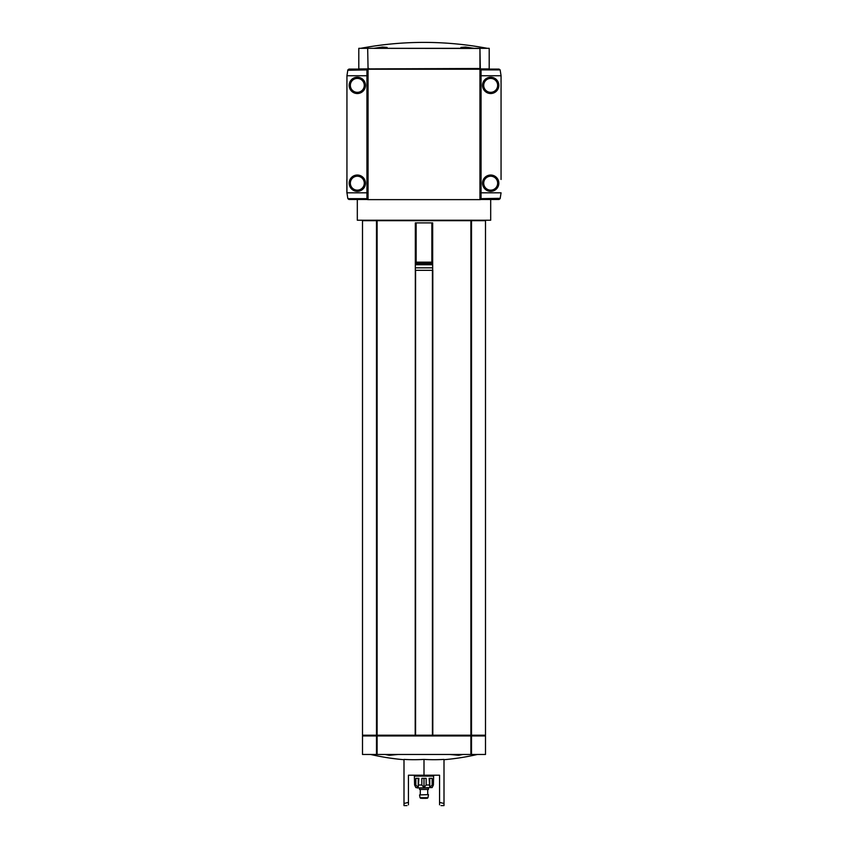 <?xml version="1.0" encoding="UTF-8"?>
<svg xmlns="http://www.w3.org/2000/svg" width="848" height="848" viewBox="0 0 848 848"><rect width="100%" height="100%" fill="white"/><g stroke="black" fill="none" stroke-linecap="round" stroke-linejoin="round"><path stroke-width="1.27" d="M373.894 48.325L382.459 47.053L387.091 47.414L385.342 48.325M462.658 48.325L460.909 47.414L465.531 47.053L474.106 48.325M424 42.4C445.285 42.4 466.379 44.382 487.293 48.325A340.843 340.843 0 0 0 360.707 48.325M462.86 754.476L458.673 755.303L450.044 754.476M397.956 754.476L389.327 755.303L385.14 754.476M403.998 759.416A236.263 204.612 -90 0 0 424 759.416A236.263 204.612 90 0 0 444.002 759.416L444.002 803.491L439.561 802.388L439.561 775.22L408.439 775.22L408.439 802.388L403.998 803.491L403.998 759.416M406.955 805.6L403.998 805.6L403.998 803.491M424 775.22L424 759.416M441.045 805.6L444.002 805.6L444.002 803.491M408.439 804.847C406.468 805.844 406.468 805.844 408.439 804.847L408.439 802.388M439.561 802.388L439.561 804.847C441.532 805.844 441.532 805.844 439.561 804.847C441.532 805.844 441.532 805.844 439.561 804.847M432.671 270.321L432.671 267.82L415.329 267.82L415.329 270.321L432.809 270.321L432.809 735.205L471.424 735.205L471.424 220.681L470.884 220.681L470.884 735.205M376.576 220.681L376.576 735.205L362.499 735.205L362.499 220.681L470.884 220.681M376.576 735.205L432.809 735.205M415.329 270.321L415.191 735.205M357.315 199.481L357.315 220.236L490.685 220.236L490.685 199.481M471.52 220.681L471.52 735.205L485.501 735.205L485.501 220.681L471.424 220.681M479.576 68.932L480.318 68.487L479.947 48.325L358.799 48.325L358.799 68.932L479.947 68.487L479.947 48.474L368.053 48.325M367.682 199.481L366.94 199.481L366.94 69.08L368.424 69.08M480.318 199.481L481.06 199.481L481.06 69.08L479.576 69.08M480.318 69.08L480.318 199.63L367.682 199.63L367.682 69.08M479.947 48.325L489.201 48.325L489.201 68.932L479.947 68.932M415.329 262.17L432.671 262.17L432.671 222.897L415.329 222.897L415.329 263.028L432.671 263.028L432.671 262.17M415.329 267.82L415.329 263.887L432.671 263.887L432.671 263.028M415.329 263.887L415.329 263.028M415.329 264.746L432.671 264.746L432.671 263.887M432.671 267.82L432.671 264.746M470.682 735.205L470.682 735.947M377.318 735.205L377.318 735.947M376.576 735.947L376.576 754.476L362.499 754.476L362.499 735.947L471.424 735.947L471.424 754.476L485.501 754.476L485.501 735.947L471.424 735.947M376.576 754.476L471.424 754.476M417.333 787.962L432.151 787.569L433.392 785.004L433.635 776.111L414.365 776.111L414.608 785.004L415.849 787.569L419.559 787.962L419.559 789.446L428.441 789.446L428.441 787.962L419.559 787.962M415.838 778.337L415.838 785.004L418.234 787.569L418.88 778.337L415.838 778.337M421.848 778.337L421.848 785.004L424 787.569L426.152 785.004L426.152 778.337L421.848 778.337M429.12 778.337L429.766 787.569L432.162 785.004L432.162 778.337L429.12 778.337M428.441 794.629L419.559 794.926L428.441 794.629M426.226 798.339L421.774 798.339M418.234 778.337L418.234 787.569M424 778.337L424 787.569M429.766 778.337L429.766 787.569M501.062 179.479L501.062 75.748L500.15 69.896L499.027 69.08L481.06 69.08M481.06 199.481L499.027 199.481L500.15 198.655L501.062 192.814L481.06 192.814M482.533 183.189A8.151 8.151 0 0 1 494.766 176.13A8.151 8.151 0 0 1 494.766 190.238A8.151 8.151 0 0 1 482.533 183.189M482.533 85.372A8.151 8.151 0 0 1 494.766 78.313A8.151 8.151 0 0 1 494.766 92.432A8.151 8.151 0 0 1 482.533 85.372M501.062 97.531L501.062 112.349M501.062 156.212L501.062 171.031M500.267 198.305L481.06 198.655M366.94 69.08L348.973 69.08L347.85 69.896L346.938 75.748L346.938 192.814L347.85 198.655L348.973 199.481L366.94 199.481M365.467 85.372A8.151 8.151 0 0 1 353.234 92.432A8.151 8.151 0 0 1 353.234 78.313A8.151 8.151 0 0 1 365.467 85.372M365.467 183.189A8.151 8.151 0 0 1 353.234 190.238A8.151 8.151 0 0 1 353.234 176.13A8.151 8.151 0 0 1 365.467 183.189M346.938 171.031L346.938 156.212M346.938 112.349L346.938 97.531M366.94 192.814L346.864 192.814L346.864 179.479M347.733 70.257L366.94 69.896M367.682 69.218L480.318 69.218M367.682 48.474L368.053 68.487L367.682 48.474M479.576 69.218L479.576 68.487M368.424 69.218L368.424 68.487M377.116 220.681L377.116 735.205M376.48 220.681L376.48 735.205M416.145 262.17L416.145 222.897M431.855 262.17L431.855 222.897M377.212 735.205L377.212 735.947M470.788 735.205L470.788 735.947M470.481 735.205L470.481 735.947M377.519 735.205L377.519 735.947M377.116 735.947L377.116 754.476M376.48 735.947L376.48 754.476M471.52 735.947L471.52 754.476M470.884 735.947L470.884 754.476M415.584 270.321L415.584 735.205M432.416 270.321L432.416 735.205M415.838 785.004L414.608 785.004M421.848 785.004L418.88 785.004M429.12 785.004L426.152 785.004M433.392 785.004L432.162 785.004M428.441 794.926L427.954 797.724L420.046 797.724L419.559 794.926M481.06 75.748L501.062 75.748M481.06 69.896L500.15 69.896M497.649 85.372A6.964 6.964 0 0 0 487.208 79.341A6.964 6.964 0 0 0 487.208 91.404A6.964 6.964 0 0 0 497.649 85.372M497.649 183.189A6.964 6.964 0 0 0 487.208 177.147A6.964 6.964 0 0 0 487.208 189.221A6.964 6.964 0 0 0 497.649 183.189M366.94 75.748L346.938 75.748M366.94 198.655L347.85 198.655M350.351 183.189A6.964 6.964 0 0 0 360.792 189.221A6.964 6.964 0 0 0 360.792 177.147A6.964 6.964 0 0 0 350.351 183.189M350.351 85.372A6.964 6.964 0 0 0 360.792 91.404A6.964 6.964 0 0 0 360.792 79.341A6.964 6.964 0 0 0 350.351 85.372M368.053 69.218L368.053 199.63M479.947 69.218L479.947 199.63M479.205 69.218L479.205 68.487M368.795 69.218L368.795 68.487M444.002 759.702A237.111 237.111 0 0 0 477.329 754.476M370.671 754.476A237.111 237.111 0 0 0 403.998 759.702M363.241 735.205L363.241 735.947M484.759 735.205L484.759 735.947M417.333 775.22L417.333 776.111M430.667 775.22L430.667 776.111M420.29 789.446L420.29 794.629M427.71 789.446L427.71 794.629M427.954 797.724L427.222 798.339M420.046 797.724L420.778 798.339"/></g></svg>
